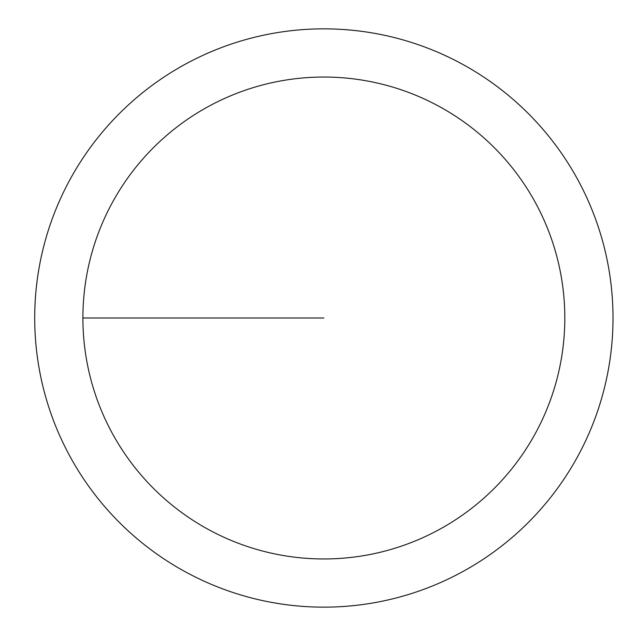 <?xml version="1.0" encoding="UTF-8"?>
<svg xmlns="http://www.w3.org/2000/svg" width="636" height="636" viewBox="0 0 636 636"><rect width="100%" height="100%" fill="white"/><g stroke="black" fill="none" stroke-linecap="round" stroke-linejoin="round"><path stroke-width="0.95" d="M82.903 318A240.949 240.949 0 0 1 444.333 109.328A240.949 240.949 0 0 1 444.333 526.672A240.949 240.949 0 0 1 82.903 318L323.859 318M34.71 318A289.142 289.142 0 0 1 468.43 67.591A289.142 289.142 0 0 1 468.43 568.409A289.142 289.142 0 0 1 34.71 318"/></g></svg>
